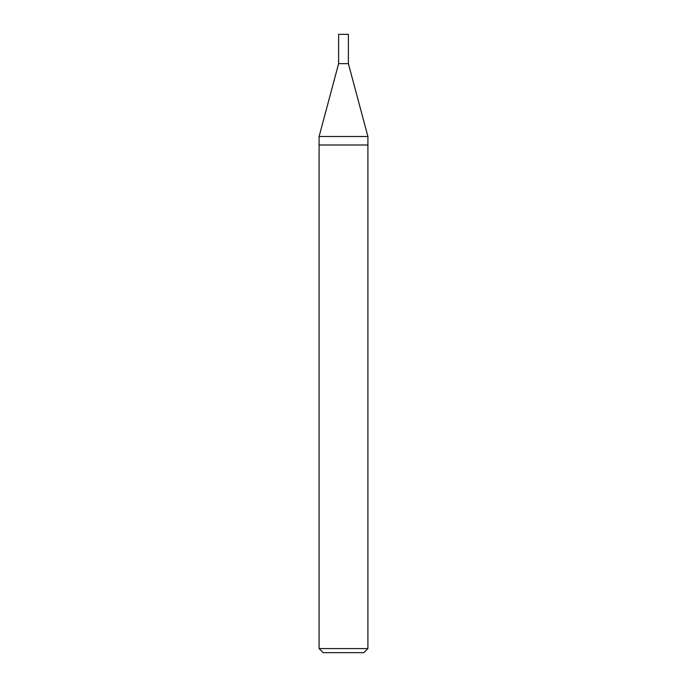 <?xml version="1.0" encoding="UTF-8"?>
<svg xmlns="http://www.w3.org/2000/svg" width="687" height="687" viewBox="0 0 687 687"><rect width="100%" height="100%" fill="white"/><g stroke="black" fill="none" stroke-linecap="round" stroke-linejoin="round"><path stroke-width="1.03" d="M348.378 34.35L338.622 34.35L348.378 34.35L348.378 63.642L338.622 63.642L338.622 34.35L338.622 63.642L348.378 63.642L348.378 34.35M348.378 63.642L338.622 63.642L348.378 63.642L367.906 136.507L319.094 136.507L338.622 63.642L319.094 136.507L367.906 136.507L367.906 144.991L319.094 144.991L319.094 136.507L319.094 144.991L367.906 144.991L367.906 648.58L319.094 648.58L319.094 144.991L319.094 648.58L367.906 648.58L363.835 652.65L323.165 652.65L319.094 648.58L323.165 652.65L363.835 652.65L367.906 648.58L367.906 136.507L348.378 63.642M343.44 34.35L348.163 34.35"/></g></svg>
